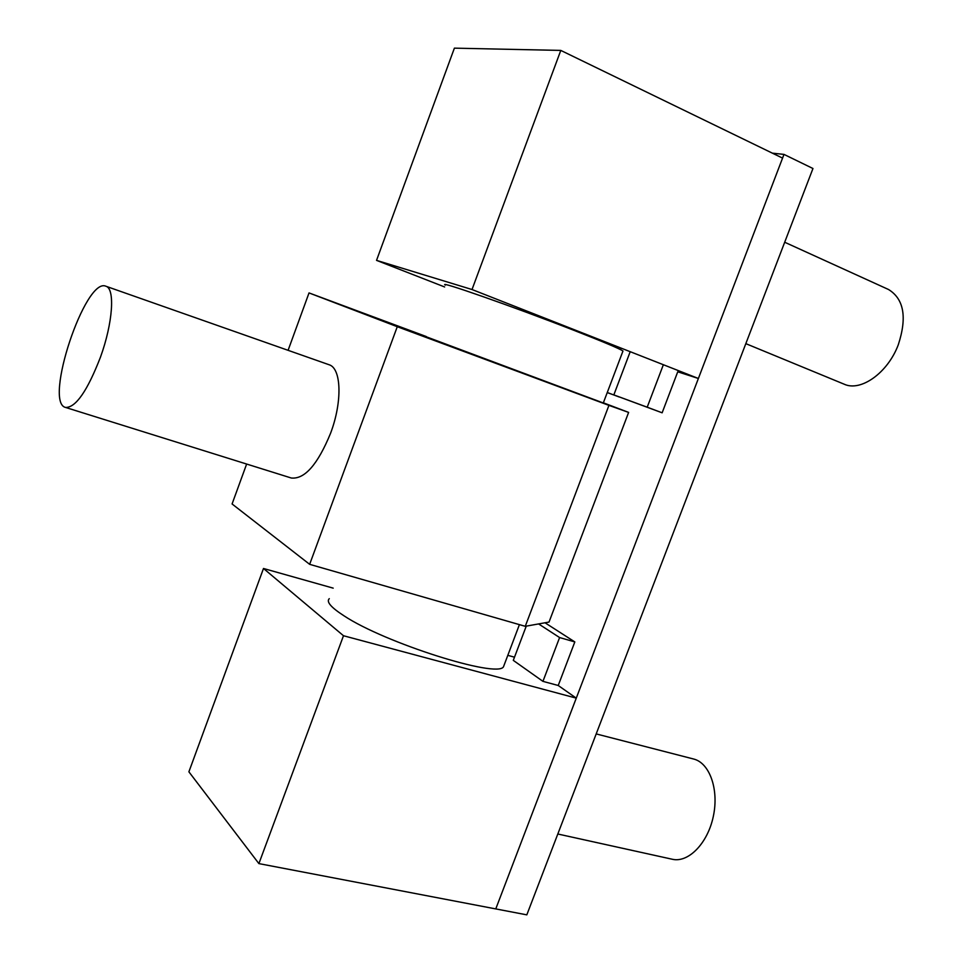 <?xml version="1.0" encoding="UTF-8"?>
<svg xmlns="http://www.w3.org/2000/svg" width="963" height="963" viewBox="0 0 963 963"><rect width="100%" height="100%" fill="white"/><g stroke="black" fill="none" stroke-linecap="round" stroke-linejoin="round"><path stroke-width="1.44" d="M100.465 357.141C87.38 390.954 75.74 407.722 65.556 407.445C43.431 402.63 85.346 276.658 105.882 286.228C115.211 288.455 112.888 323.026 100.465 357.141M105.882 286.228L328.997 364.712C341.396 368.107 342.575 401.523 330.598 433.206C317.742 464.515 304.633 479.454 291.295 478.009L65.556 407.445M288.093 350.327L309.027 292.921L397.274 326.71L309.653 564.33L232.083 503.974L246.636 464.046M426.296 336.544L309.027 292.921M608.929 405.375L628.622 412.405L549.03 622.062L525.256 626.311L608.929 405.375L397.274 326.71M603.368 402.811L628.622 412.405M525.256 626.311L309.653 564.33M622.808 351.435L622.977 351.014C619.751 348.75 603.187 341.781 573.286 330.08C513.279 306.631 436.636 279.836 445.327 285.12M603.307 402.979L426.212 336.761M504.383 664.374L503.48 666.781C497.606 678.554 384.803 642.935 343.984 615.802C330.983 607.412 326.084 601.706 329.286 598.661M663.363 364.712L647.208 407.193L613.84 394.902L662.135 412.802L677.747 371.802L698.38 378.483L472.014 289.526L376.533 260.371L444.641 286.962M472.014 289.526L560.791 50.413L782.558 158.101L698.38 378.483M560.791 50.413L454.392 48.15L376.533 260.371M745.819 343.647L844.166 384.189C860.729 391.989 887.778 372.922 898.286 344.766C907.218 317.405 903.968 298.987 888.524 289.502L784.701 242.243M333.186 588.14L263.489 568.483L188.892 771.82L258.891 863.606L495.764 908.916L576.271 698.139L558.227 685.487L542.939 681.359L513.291 660.365L526.255 626.131M263.489 568.483L343.49 635.736L576.271 698.139M258.891 863.606L343.49 635.736M557.818 834.006L672.27 859.249C688.389 863.137 707.817 843.215 713.354 816.227C719.108 789.275 709.55 762.852 693.601 759.013L596.193 733.914M772.374 153.153L783.978 154.393L812.965 168.513L526.821 914.85L495.764 908.916L783.978 154.393M514.495 657.187L507.802 655.346M619.233 396.937L607.232 392.591M545.034 622.784L574.827 641.924L558.227 685.487M574.827 641.924L559.599 637.554L542.939 681.359M538.594 623.928L559.599 637.554M620.954 348.57L620.557 349.617M619.209 396.997L607.268 392.507M662.135 412.802L647.208 407.193M613.84 394.902L630.199 351.688M622.977 351.014L603.283 403.028M519.418 624.638L503.48 666.781"/></g></svg>
